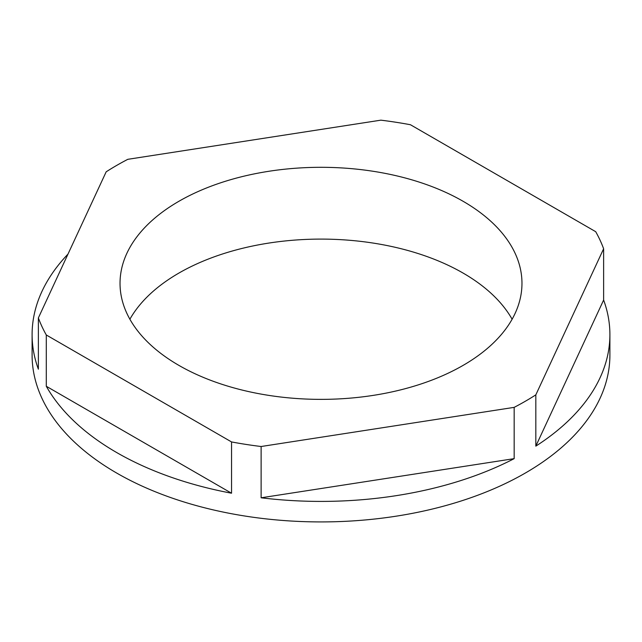 <?xml version="1.0" encoding="UTF-8"?>
<svg xmlns="http://www.w3.org/2000/svg" width="642" height="642" viewBox="0 0 642 642"><rect width="100%" height="100%" fill="white"/><g stroke="black" fill="none" stroke-linecap="round" stroke-linejoin="round"><path stroke-width="0.96" d="M535.821 446.142A288.9 166.792 0 0 0 609.9 334.618A288.9 166.792 0 0 0 603.624 300.047L603.624 248.767L535.821 394.862L535.821 446.142L603.624 300.047M535.821 394.862A288.9 166.792 180 0 1 514.17 407.365L514.17 458.645A288.9 166.792 180 0 1 261.117 497.791L261.117 446.511A288.9 166.792 180 0 1 246.231 444.449A288.9 166.792 0 0 1 231.545 441.937L231.545 493.216A288.9 166.792 180 0 1 46.296 386.267L231.545 493.216M609.9 334.618L609.9 355.13A288.9 166.792 180 0 1 246.231 516.24A288.9 166.792 0 0 1 32.1 355.13L32.1 334.618A288.9 166.792 0 0 0 38.376 369.19L38.376 317.91A288.9 166.792 0 0 0 46.296 334.988L231.545 441.937M38.376 317.91L106.179 171.815A288.9 166.792 0 0 1 127.83 159.312L380.883 120.166A288.9 166.792 0 0 1 395.769 122.229A288.9 166.792 180 0 1 410.455 124.741L595.704 231.69A288.9 166.792 180 0 1 603.624 248.767M261.117 497.791L514.17 458.645M261.117 446.511L514.17 407.365M129.885 319.235A200.97 116.033 180 0 1 373.018 243.053A200.97 116.033 180 0 1 512.115 319.235M373.018 171.262A200.97 116.033 180 0 1 521.97 283.339A200.97 116.033 180 0 1 268.982 395.416A200.97 116.033 180 0 1 120.03 283.339A200.97 116.033 180 0 1 373.018 171.262M67.988 254.104A288.9 166.792 0 0 0 32.1 334.618M46.296 334.988L46.296 386.267"/></g></svg>
